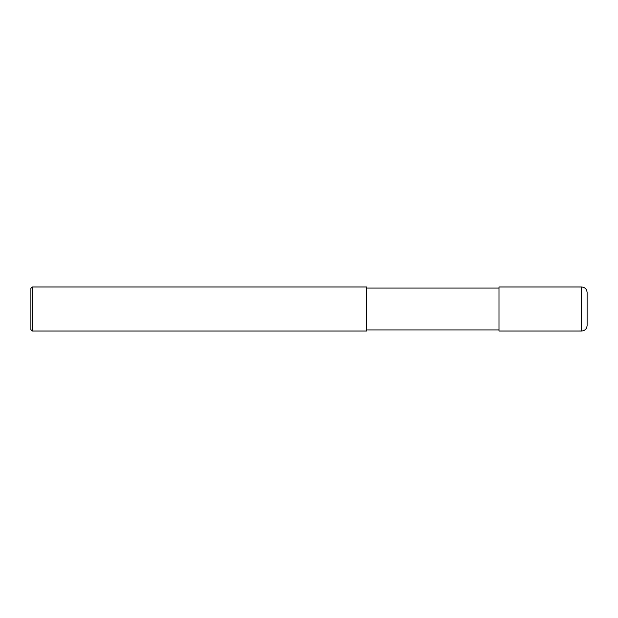 <?xml version="1.0" encoding="UTF-8"?>
<svg xmlns="http://www.w3.org/2000/svg" width="618" height="618" viewBox="0 0 618 618"><rect width="100%" height="100%" fill="white"/><g stroke="black" fill="none" stroke-linecap="round" stroke-linejoin="round"><path stroke-width="0.93" d="M587.1 309L587.1 325.524C586.776 328.861 584.937 330.7 581.592 331.024L581.592 286.976C584.937 287.3 586.776 289.139 587.1 292.476L587.1 309M581.592 286.976L498.989 286.976L498.989 331.024L581.592 331.024M366.822 309L366.822 331.024L32.275 331.024L32.275 286.976L366.822 286.976L366.822 309M32.275 286.976L30.9 288.351L30.9 329.649L32.275 331.024M366.822 329.927L498.989 329.927M366.822 288.073L498.989 288.073"/></g></svg>
